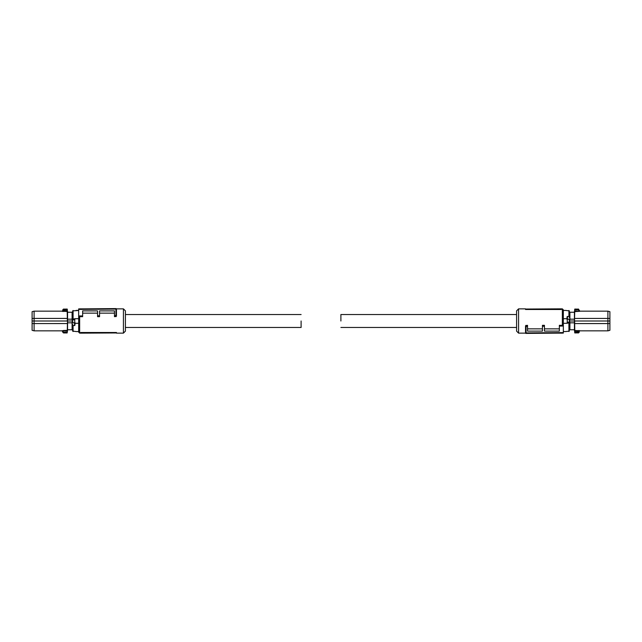 <?xml version="1.0" encoding="UTF-8"?>
<svg xmlns="http://www.w3.org/2000/svg" width="642" height="642" viewBox="0 0 642 642"><rect width="100%" height="100%" fill="white"/><g stroke="black" fill="none" stroke-linecap="round" stroke-linejoin="round"><path stroke-width="0.96" d="M116.459 332.949L116.459 332.508L80.651 332.508L81.165 333.15L116.459 332.949L81.165 333.15M115.961 316.691L116.459 315.423L116.459 309.091L116.459 316.185L114.469 316.691L114.469 315.639L115.961 315.623L115.961 309.091L116.459 309.091L115.961 308.593L115.961 309.091L78.661 309.412L78.661 317.469L79.656 316.691L79.656 333.134L81.141 333.134M116.411 308.866L123.425 308.866L123.425 333.134L116.459 333.134M80.651 332.508L81.165 332.797M99.55 313.152L114.469 313.152M79.656 316.691L82.641 316.691L82.641 310.888L97.56 310.888L97.56 316.691L99.55 316.691L99.55 310.888L114.469 310.888L114.469 315.639M82.641 313.152L97.56 313.152M78.661 317.469L78.661 332.139L79.656 333.134M123.425 333.134L125.415 331.144L125.415 310.856L123.425 308.866M116.459 315.423L116.459 316.185M97.56 315.784L99.55 315.768M78.661 315.952L82.641 315.92M78.661 309.412L78.661 308.914L115.961 308.593A0.498 0.498 0 0 1 116.459 309.091M75.162 323.295L78.661 323.295L78.661 318.705L74.681 318.705L74.873 325.342L73.084 325.622L72.69 324.523L72.69 331.12L76.069 331.521M78.059 331.521L78.661 331.521M76.069 331.577L78.059 331.577M74.777 322.79L72.69 322.886L72.69 310.88L78.661 310.479M75.074 322.79L72.69 322.79M75.146 322.886L74.873 325.342M72.69 331.12L72.69 324.523M78.059 310.383L76.069 310.423L78.059 310.383M73.18 319.411L74.584 319.411L73.18 319.411M72.69 310.88L72.69 319.868L72.089 319.868L72.089 319.17L67.562 319.17L67.538 323.191M72.69 330.253L72.089 329.755L72.089 322.132L72.69 322.132M72.69 311.747L72.089 312.245L72.089 319.17M72.69 321L67.57 321L67.562 322.83L72.089 322.83M67.562 322.83L67.562 329.755L72.089 329.755M32.1 323.504L32.1 330.317L34.09 330.847L34.09 323.576L32.1 323.504L32.1 311.683L34.09 311.153L34.09 318.424L67.33 318.424L67.362 321L34.09 321L34.09 323.576L67.53 323.552L67.49 330.991M67.538 318.809L67.29 330.975L62.194 330.718L63.181 330.975L63.221 332.091L67.193 332.091L67.153 332.853L63.518 332.853L63.221 332.091L62.731 332.155L63.518 332.941L62.723 332.171L63.221 332.05M67.562 319.17L67.562 312.245L72.089 312.245M67.611 312.245L67.153 309.147L67.338 318.424L67.53 311.659M67.611 329.755L67.153 332.941L63.518 332.941M67.346 309.243L63.518 309.059L62.691 310.808L67.49 311.009M67.153 309.059L63.518 309.147L63.221 309.909L67.193 309.909L67.338 311.482L62.194 311.282L63.181 311.482L63.221 309.95L62.194 311.282M32.1 318.496L34.09 318.424L34.09 321L32.1 321M34.09 330.847L62.194 330.847L62.723 332.05L62.691 331.192M63.221 309.95L62.731 309.845L63.518 309.059M125.415 327.468L301.106 327.468L301.106 321C301.106 312.654 301.106 312.654 301.106 321M525.541 309.051L525.541 309.492L561.349 309.492L560.835 308.85L525.541 309.051L560.835 308.85M526.039 325.309L525.541 326.577L525.541 332.909L525.541 325.815L527.531 325.309L527.531 326.361L526.039 326.377L526.039 332.909L525.541 332.909L526.039 333.407L526.039 332.909L563.339 332.588L563.339 324.531L562.344 325.309L562.344 308.866L560.859 308.866M525.589 333.134L518.576 333.134L518.576 308.866L525.541 308.866M561.349 309.492L560.835 309.203M542.45 328.848L527.531 328.848M562.344 325.309L559.359 325.309L559.359 331.112L544.44 331.112L544.44 325.309L542.45 325.309L542.45 331.112L527.531 331.112L527.531 326.361M559.359 328.848L544.44 328.848M563.339 324.531L563.339 309.861L562.344 308.866M518.576 308.866L516.585 310.856L516.585 331.144L518.576 333.134M525.541 326.577L525.541 325.815M544.44 326.216L542.45 326.232M563.339 326.048L559.359 326.08M563.339 332.588L563.339 333.086L526.039 333.407A0.498 0.498 0 0 1 525.541 332.909M566.838 318.705L563.339 318.705L563.339 323.295L567.319 323.295L567.127 316.658L568.916 316.378L569.31 317.477L569.31 310.88L565.931 310.479M563.941 310.479L563.339 310.479M565.931 310.423L563.941 310.423M565.931 331.577L563.339 331.521M567.223 319.21L569.31 319.114L569.31 331.12L565.931 331.521M566.926 319.21L569.31 319.21M566.854 319.114L567.127 316.658M569.31 310.88L569.31 317.477M568.82 322.589L567.416 322.589L568.82 322.589M574.438 322.83L574.438 329.755L569.462 329.755L569.31 330.253L569.31 322.132L569.911 322.132L569.911 322.83L574.438 322.83L574.462 318.809M569.31 311.747L569.911 312.245L569.911 319.868L569.31 319.868M569.31 321L574.429 321L574.438 319.17L569.911 319.17M574.438 319.17L574.438 312.245L569.911 312.245M609.9 318.496L609.9 311.683L607.91 311.153L607.91 318.424L609.9 318.496L609.9 330.317L607.91 330.847L607.91 323.576L574.67 323.576L574.638 321L607.91 321L607.91 318.424L574.47 318.448L574.51 311.009M574.462 323.191L574.71 311.025L579.806 311.282L574.47 311.659M569.911 329.755L569.911 322.83M574.389 329.755L574.847 332.853L574.662 323.576L574.47 330.341M574.389 312.245L574.847 309.147L574.807 309.909L578.779 309.909L578.482 309.059L579.806 311.282M574.654 309.243L578.482 309.059M574.654 332.757L578.482 332.941L579.309 331.192L574.51 330.991M574.847 332.941L578.482 332.853L578.779 332.091L574.807 332.091L574.662 330.518L579.806 330.718L578.819 330.518L578.779 332.05L579.806 330.718M609.9 323.504L607.91 323.576L607.91 321L609.9 321M578.779 309.95L578.819 311.025L579.309 310.808M607.91 311.153L579.806 311.153L578.482 309.147L574.847 309.059M578.779 332.05L579.269 332.155L578.482 332.941M516.585 314.532L340.894 314.532L340.894 321C340.894 329.346 340.894 329.346 340.894 321M73.084 325.622L73.084 331.521M73.084 310.479L73.084 318.93L74.681 318.93L74.681 319.363M74.552 322.79L74.592 325.622M72.835 319.804L74.929 319.804M67.53 330.341L63.181 330.518M568.916 316.378L568.916 310.479M568.916 331.521L568.916 323.07L567.319 323.07L567.319 322.637M567.448 319.21L567.408 316.378M569.165 322.196L567.071 322.196M79.656 308.866L84.953 308.866M34.09 311.153L62.194 311.153L62.699 310.672M301.106 314.532L125.415 314.532M562.344 333.134L557.047 333.134M607.91 330.847L579.806 330.847L579.301 331.328M340.894 327.468L516.585 327.468"/></g></svg>
